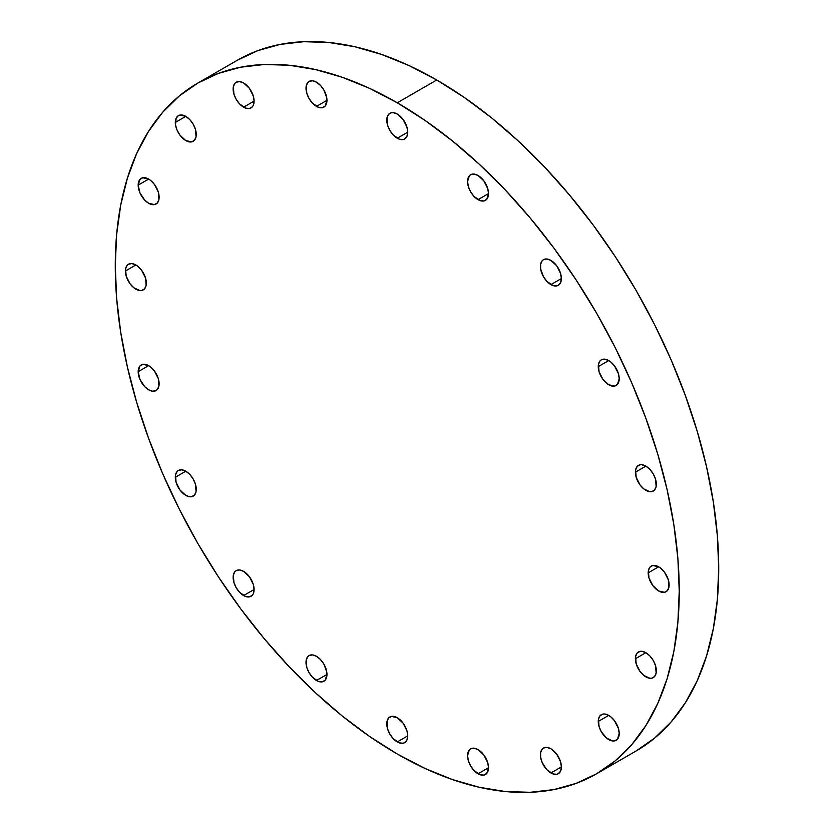 <?xml version="1.0" encoding="UTF-8"?>
<svg xmlns="http://www.w3.org/2000/svg" width="834" height="834" viewBox="0 0 834 834"><rect width="100%" height="100%" fill="white"/><g stroke="black" fill="none" stroke-linecap="round" stroke-linejoin="round"><path stroke-width="1.25" d="M243.611 595.559A14.814 8.548 60 0 1 233.937 582.507A14.814 8.548 60 0 1 236.21 570.633A14.814 8.548 60 0 1 243.611 571.373L239.608 569.976L236.21 570.633L234.907 571.717L233.343 575.179L233.937 582.507L236.21 587.741L239.608 592.328L245.655 596.508L249.439 596.883L252.327 595.215L253.296 593.683L254.089 589.513L243.611 595.559L254.089 589.513L253.296 584.426L249.439 576.763L243.611 571.373A14.814 8.548 60 0 1 253.296 584.426A14.814 8.548 60 0 1 251.024 596.289A14.814 8.548 60 0 1 243.611 595.559M196.261 489.349A14.814 8.548 60 0 1 193.196 496.126A14.814 8.548 60 0 1 181.781 492.164A14.814 8.548 60 0 1 175.317 477.257L185.784 471.21L181.781 469.813L178.382 470.47L177.079 471.554L175.515 475.015L176.11 482.344L179.967 489.996L185.784 495.396L189.798 496.793L191.601 496.72L194.499 495.052L196.063 491.591L195.469 484.262L193.196 479.029L189.798 474.442L185.784 471.21L175.317 477.257A14.814 8.548 60 0 1 178.382 470.47A14.814 8.548 60 0 1 189.798 474.442A14.814 8.548 60 0 1 196.261 489.349L196.261 489.349M159.127 383.765A14.814 8.548 60 0 1 156.062 390.552A14.814 8.548 60 0 1 144.647 386.58A14.814 8.548 60 0 1 138.183 371.672L148.66 365.626L142.843 364.312L139.945 365.98L138.183 371.672L139.945 379.418L144.647 386.58L148.66 389.812L152.664 391.209L156.062 390.552L157.365 389.468L158.929 386.017L158.335 378.678L154.478 371.026L150.704 367.043L148.66 365.626L138.183 371.672A14.814 8.548 60 0 1 141.248 364.896A14.814 8.548 60 0 1 152.664 368.868A14.814 8.548 60 0 1 159.127 383.765M146.336 283.112A14.814 8.548 60 0 1 143.271 289.888A14.814 8.548 60 0 1 131.855 285.926A14.814 8.548 60 0 1 125.392 271.019L135.869 264.972L131.855 263.575L128.457 264.232L127.154 265.316L125.59 268.777L126.184 276.106L130.041 283.758L133.826 287.751L139.872 290.555L141.686 290.482L144.574 288.814L146.138 285.353L145.543 278.024L141.686 270.372L137.912 266.38L135.869 264.972L125.392 271.019A14.814 8.548 60 0 1 128.457 264.232A14.814 8.548 60 0 1 139.872 268.204A14.814 8.548 60 0 1 146.336 283.112M159.127 197.22A14.814 8.548 60 0 1 156.062 204.007A14.814 8.548 60 0 1 144.647 200.035A14.814 8.548 60 0 1 138.183 185.127L148.66 179.081L142.843 177.767L139.945 179.435L138.183 185.127L139.945 192.873L144.647 200.035L148.66 203.277L154.478 204.591L157.365 202.923L158.929 199.472L158.335 192.133L154.478 184.481L150.704 180.498L148.66 179.081L138.183 185.127A14.814 8.548 60 0 1 141.248 178.351A14.814 8.548 60 0 1 152.664 182.323A14.814 8.548 60 0 1 159.127 197.22M196.261 134.514A14.814 8.548 60 0 1 193.196 141.3A14.814 8.548 60 0 1 181.781 137.329A14.814 8.548 60 0 1 175.317 122.421L185.784 116.374L179.967 115.061L178.382 115.645L176.11 118.261L175.515 124.902L177.079 130.167L179.967 135.171L185.784 140.571L191.601 141.884L194.499 140.216L196.063 136.766L195.469 129.426L193.196 124.193L189.798 119.616L185.784 116.374L175.317 122.421A14.814 8.548 60 0 1 178.382 115.645A14.814 8.548 60 0 1 189.798 119.616A14.814 8.548 60 0 1 196.261 134.514L196.261 134.514M243.611 107.179A14.814 8.548 60 0 1 233.937 94.127A14.814 8.548 60 0 1 236.21 82.253A14.814 8.548 60 0 1 243.611 82.993L239.608 81.596L236.21 82.253L234.907 83.337L233.343 86.799L233.937 94.127L236.21 99.361L239.608 103.948L245.655 108.128L249.439 108.503L252.327 106.835L253.296 105.303L254.089 101.133L243.611 107.179L254.089 101.133L253.296 96.046L249.439 88.383L243.611 82.993A14.814 8.548 60 0 1 253.296 96.046A14.814 8.548 60 0 1 251.024 107.909A14.814 8.548 60 0 1 243.611 107.179M316.482 106.377A14.814 8.548 60 0 1 306.808 93.325A14.814 8.548 60 0 1 309.08 81.451A14.814 8.548 60 0 1 316.482 82.191L312.479 80.794L309.08 81.451L307.777 82.535L306.214 85.996L306.808 93.325L309.08 98.558L312.479 103.145L318.525 107.325L322.299 107.701L325.197 106.033L326.959 100.33L316.482 106.377L326.959 100.33L326.761 97.849L323.894 90.009L320.496 85.422L316.482 82.191A14.814 8.548 60 0 1 326.167 95.243A14.814 8.548 60 0 1 323.894 107.106A14.814 8.548 60 0 1 316.482 106.377M397.265 138.236A14.814 8.548 60 0 1 387.581 125.183A14.814 8.548 60 0 1 389.853 113.32A14.814 8.548 60 0 1 397.265 114.05L393.252 112.653L391.438 112.726L388.55 114.394L386.986 117.855L387.581 125.183L389.853 130.417L393.252 135.004L399.309 139.184L403.083 139.559L404.667 138.976L406.94 136.359L407.732 132.189L397.265 138.236L407.732 132.189L406.94 127.102L403.083 119.45L397.265 114.05A14.814 8.548 60 0 1 406.94 127.102A14.814 8.548 60 0 1 404.667 138.976A14.814 8.548 60 0 1 397.265 138.236M478.038 199.649A14.814 8.548 60 0 1 468.364 186.597A14.814 8.548 60 0 1 470.626 174.723A14.814 8.548 60 0 1 478.038 175.463L474.025 174.066L470.626 174.723L469.333 175.807L467.561 181.51L468.364 186.597L470.626 191.83L474.025 196.407L480.082 200.598L483.856 200.963L486.743 199.295L488.516 193.603L478.038 199.649L488.516 193.603L487.713 188.515L483.856 180.853L478.038 175.463A14.814 8.548 60 0 1 487.713 188.515A14.814 8.548 60 0 1 485.44 200.379A14.814 8.548 60 0 1 478.038 199.649M550.909 284.592A14.814 8.548 60 0 1 541.235 271.54A14.814 8.548 60 0 1 543.497 259.666A14.814 8.548 60 0 1 550.909 260.406L546.895 259.009L543.497 259.666L542.194 260.75L540.63 264.201L540.63 268.923L543.497 276.773L546.895 281.35L552.952 285.541L556.726 285.906L558.311 285.322L560.584 282.705L561.376 278.546L550.909 284.592L561.376 278.546L560.584 273.458L556.726 265.796L550.909 260.406A14.814 8.548 60 0 1 560.584 273.458A14.814 8.548 60 0 1 558.311 285.322A14.814 8.548 60 0 1 550.909 284.592M619.214 378.709A14.814 8.548 60 0 1 616.138 385.485A14.814 8.548 60 0 1 604.723 381.513A14.814 8.548 60 0 1 598.259 366.616L608.737 360.569L604.723 359.173L601.324 359.829L600.032 360.913L598.458 364.364L599.062 371.703L602.919 379.355L608.737 384.755L614.554 386.069L617.441 384.401L619.214 378.709L618.411 373.622L614.554 365.959L610.78 361.977L608.737 360.569L598.259 366.616A14.814 8.548 60 0 1 601.324 359.829A14.814 8.548 60 0 1 612.74 363.801A14.814 8.548 60 0 1 619.214 378.709M656.337 484.283A14.814 8.548 60 0 1 653.272 491.059A14.814 8.548 60 0 1 641.857 487.098A14.814 8.548 60 0 1 635.393 472.19L645.86 466.143L641.857 464.747L640.043 464.819L637.155 466.487L635.591 469.949L636.186 477.277L640.043 484.929L643.817 488.922L649.874 491.726L651.688 491.653L654.575 489.985L656.139 486.524L655.545 479.196L653.272 473.962L649.874 469.375L645.86 466.143L635.393 472.19A14.814 8.548 60 0 1 638.458 465.414A14.814 8.548 60 0 1 649.874 469.375A14.814 8.548 60 0 1 656.337 484.283L656.337 484.283M669.129 584.947A14.814 8.548 60 0 1 666.064 591.723A14.814 8.548 60 0 1 654.648 587.751A14.814 8.548 60 0 1 648.185 572.843L658.662 566.797L652.834 565.483L649.947 567.151L648.383 570.602L648.977 577.941L652.834 585.593L658.662 590.993L664.479 592.307L667.367 590.639L668.931 587.188L668.336 579.849L664.479 572.197L660.705 568.215L658.662 566.797L648.185 572.843A14.814 8.548 60 0 1 651.25 566.067A14.814 8.548 60 0 1 662.665 570.039A14.814 8.548 60 0 1 669.129 584.947M656.337 670.828A14.814 8.548 60 0 1 653.272 677.604A14.814 8.548 60 0 1 641.857 673.643A14.814 8.548 60 0 1 635.393 658.735L645.86 652.688L641.857 651.291L640.043 651.364L637.155 653.032L635.591 656.494L636.186 663.822L640.043 671.474L643.817 675.467L649.874 678.271L651.688 678.198L654.575 676.53L656.139 673.069L655.545 665.74L653.272 660.507L649.874 655.92L645.86 652.688L635.393 658.735A14.814 8.548 60 0 1 638.458 651.959A14.814 8.548 60 0 1 649.874 655.92A14.814 8.548 60 0 1 656.337 670.828L656.337 670.828M619.214 733.534A14.814 8.548 60 0 1 616.138 740.311A14.814 8.548 60 0 1 604.723 736.349A14.814 8.548 60 0 1 598.259 721.441L608.737 715.395L604.723 713.998L602.919 714.071L600.032 715.739L598.458 719.2L599.062 726.529L601.324 731.762L606.693 738.173L612.74 740.978L614.554 740.905L617.441 739.237L619.214 733.534L618.411 728.447L614.554 720.795L610.78 716.802L608.737 715.395L598.259 721.441A14.814 8.548 60 0 1 601.324 714.665A14.814 8.548 60 0 1 612.74 718.627A14.814 8.548 60 0 1 619.214 733.534M550.909 772.972A14.814 8.548 60 0 1 541.235 759.92A14.814 8.548 60 0 1 543.497 748.046A14.814 8.548 60 0 1 550.909 748.786L546.895 747.389L543.497 748.046L542.194 749.13L540.63 752.581L540.63 757.303L542.194 762.568L546.895 769.74L552.952 773.921L556.726 774.296L558.311 773.702L560.584 771.096L561.376 766.926L550.909 772.972L561.376 766.926L560.584 761.838L556.726 754.176L550.909 748.786A14.814 8.548 60 0 1 560.584 761.838A14.814 8.548 60 0 1 558.311 773.702A14.814 8.548 60 0 1 550.909 772.972M478.038 773.775A14.814 8.548 60 0 1 468.364 760.723A14.814 8.548 60 0 1 470.626 748.849A14.814 8.548 60 0 1 478.038 749.589L474.025 748.192L470.626 748.849L469.333 749.933L467.561 755.635L468.364 760.723L470.626 765.956L474.025 770.533L480.082 774.723L483.856 775.088L486.743 773.42L488.516 767.728L478.038 773.775L488.516 767.728L487.713 762.641L483.856 754.979L478.038 749.589A14.814 8.548 60 0 1 487.713 762.641A14.814 8.548 60 0 1 485.44 774.505A14.814 8.548 60 0 1 478.038 773.775M316.482 680.502A14.814 8.548 60 0 1 306.808 667.45A14.814 8.548 60 0 1 309.08 655.576A14.814 8.548 60 0 1 316.482 656.316L312.479 654.919L309.08 655.576L307.777 656.66L306.214 660.121L306.808 667.45L309.08 672.684L312.479 677.271L318.525 681.451L322.299 681.826L325.197 680.158L326.959 674.456L316.482 680.502L326.959 674.456L326.761 671.975L323.894 664.135L320.496 659.548L316.482 656.316A14.814 8.548 60 0 1 326.167 669.368A14.814 8.548 60 0 1 323.894 681.232A14.814 8.548 60 0 1 316.482 680.502M397.265 741.906A14.814 8.548 60 0 1 387.581 728.853A14.814 8.548 60 0 1 389.853 716.99A14.814 8.548 60 0 1 397.265 717.72L391.438 716.396L388.55 718.064L386.986 721.525L387.581 728.853L389.853 734.087L393.252 738.674L399.309 742.854L403.083 743.23L404.667 742.646L406.94 740.029L407.732 735.859L397.265 741.906L407.732 735.859L406.94 730.772L403.083 723.12L397.265 717.72A14.814 8.548 60 0 1 406.94 730.772A14.814 8.548 60 0 1 404.667 742.646A14.814 8.548 60 0 1 397.265 741.906M436.735 80.001L397.265 102.79A398.788 230.236 60 0 1 657.776 454.207A398.788 230.236 60 0 1 596.654 773.754A398.788 230.236 60 0 1 397.265 753.999L369.618 736.474L342.253 715.989L315.408 692.72L289.346 666.919L264.336 638.813L240.599 608.684L218.372 576.815L197.867 543.518L179.289 509.115L162.797 473.931L148.577 438.309L136.745 402.593L127.425 367.127L120.701 332.245L116.635 298.291L115.28 265.598L116.635 234.469L120.701 205.195L127.425 178.09L136.745 153.383L148.577 131.324L162.797 112.131L179.289 95.983L197.867 83.035L218.372 73.423L240.599 67.22L264.336 64.489L289.346 65.271L315.408 69.556L342.253 77.281L369.618 88.404L397.265 102.79L424.902 120.315L452.278 140.81L479.112 164.069L505.175 189.871L530.184 217.976L553.922 248.115L576.148 279.974L596.654 313.271L615.242 347.684L631.724 382.858L645.943 418.48L657.776 454.196L667.106 489.673L673.83 524.544L677.886 558.499L679.241 591.202L677.886 622.331L673.83 651.594L667.106 678.709L657.776 703.406L645.943 725.465L631.724 744.658L615.242 760.806L596.654 773.754L576.148 783.376L553.922 789.579L530.184 792.3L505.175 791.518L479.112 787.244L452.278 779.509L424.902 768.395L397.265 753.999A398.788 230.236 60 0 1 136.745 402.593A398.788 230.236 60 0 1 197.867 83.035A398.788 230.236 60 0 1 397.265 102.79L436.735 80.001A398.788 230.236 -120 0 0 237.346 60.246L257.852 50.624L280.078 44.421L303.816 41.7L328.825 42.482L354.888 46.756L381.722 54.491L409.098 65.605L436.735 80.001L464.382 97.526L491.747 118.011L518.592 141.28L544.654 167.081L569.664 195.187L593.401 225.316L615.628 257.185L636.134 290.482L654.711 324.885L671.203 360.069L685.423 395.691L697.255 431.407L706.575 466.873L713.299 501.755L717.365 535.709L718.72 568.402L717.365 599.531L713.299 628.805L706.575 655.91L697.255 680.617L685.423 702.676L671.203 721.869L654.711 738.017L636.134 750.965A398.788 230.236 -120 0 0 697.255 431.407A398.788 230.236 -120 0 0 436.735 80.001M636.134 750.965L596.654 773.754M237.346 60.246L197.867 83.035"/></g></svg>
